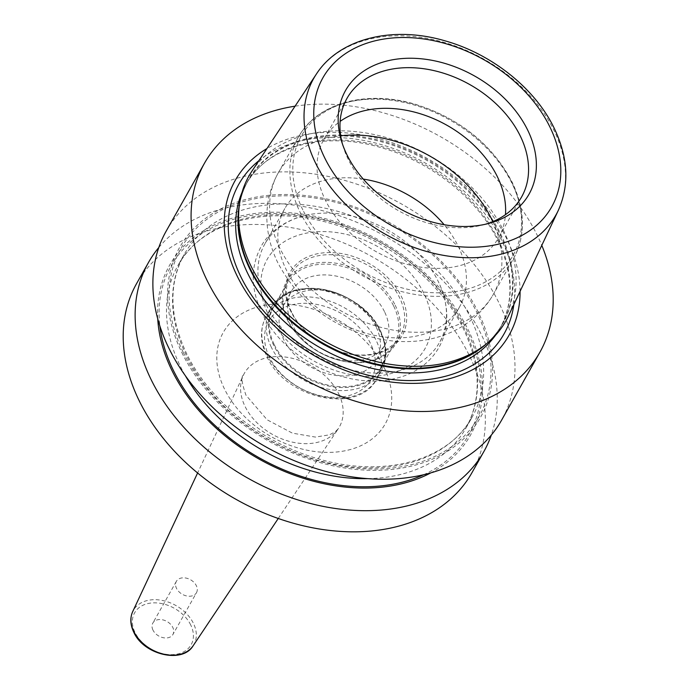 <?xml version="1.0" encoding="UTF-8"?>
<svg xmlns="http://www.w3.org/2000/svg" width="689" height="689" viewBox="0 0 689 689"><rect width="100%" height="100%" fill="white"/><g stroke="black" fill="none" stroke-linecap="round" stroke-linejoin="round"><path stroke-width="0.52" stroke-dasharray="3.44 2.58" d="M251.829 171.32A147.498 106.571 -150.6 0 1 378.58 135.526A147.498 106.571 -150.6 0 1 503.926 231.401A147.498 106.571 -150.6 0 1 508.404 316.062M485.099 224.33A100.267 72.44 29.4 0 1 482.429 225.062A100.267 72.44 29.4 0 1 348.238 159.357A100.267 72.44 -150.6 0 1 343.148 146.481A100.267 72.44 -150.6 0 1 342.39 143.82M346.937 98.441L324.011 139.083A100.267 72.44 -150.6 0 0 325.311 200.008A100.267 72.44 29.4 0 0 412.987 265.739A100.267 72.44 29.4 0 0 498.664 237.61A100.267 72.44 29.4 0 0 505.476 214.667M324.011 139.083A100.267 72.44 -150.6 0 1 340.125 121.385M363.258 179.088A100.267 72.44 -150.6 0 0 284.815 208.56A100.267 72.44 -150.6 0 0 286.116 269.477A100.267 72.44 29.4 0 0 373.791 335.216A100.267 72.44 29.4 0 0 459.468 307.087A100.267 72.44 29.4 0 0 458.168 246.162A100.267 72.44 -150.6 0 0 444.129 224.709M266.195 304.788A100.267 72.44 -150.6 0 1 264.895 243.863A100.267 72.44 -150.6 0 1 314.839 213.771A100.267 72.44 -150.6 0 1 438.256 281.474A100.267 72.44 29.4 0 1 439.479 284.092A100.267 72.44 29.4 0 1 439.548 342.399A100.267 72.44 29.4 0 1 353.87 370.518A100.267 72.44 29.4 0 1 266.195 304.788M290.87 311.445A64.396 46.525 -150.6 0 1 321.307 253.096A64.396 46.525 -150.6 0 1 401.368 296.468A64.396 46.525 -150.6 0 1 370.923 354.818A64.396 46.525 -150.6 0 1 290.87 311.445M291.662 312.195A62.854 45.414 -150.6 0 1 290.853 273.998A62.854 45.414 -150.6 0 1 344.56 256.368A62.854 45.414 -150.6 0 1 399.525 297.579A62.854 45.414 -150.6 0 1 400.335 335.767A62.854 45.414 -150.6 0 1 346.627 353.397A62.854 45.414 -150.6 0 1 291.662 312.195M395.21 305.227A62.854 45.414 -150.6 0 1 396.02 343.415A62.854 45.414 -150.6 0 1 342.312 361.053A62.854 45.414 -150.6 0 1 287.347 319.842A62.854 45.414 29.4 0 1 286.538 281.655A62.854 45.414 29.4 0 1 340.245 264.016A62.854 45.414 29.4 0 1 395.21 305.227M384.488 311.661A53.906 38.946 29.4 0 0 337.352 276.323A53.906 38.946 29.4 0 0 291.292 291.438A53.906 38.946 29.4 0 0 291.99 324.192A53.906 38.946 29.4 0 0 339.126 359.529A53.906 38.946 29.4 0 0 385.185 344.405A53.906 38.946 29.4 0 0 384.488 311.661M376.013 326.672A53.906 38.946 29.4 0 0 328.886 291.335A53.906 38.946 29.4 0 0 282.826 306.45A53.906 38.946 29.4 0 0 283.523 339.203A53.906 38.946 29.4 0 0 330.651 374.54A53.906 38.946 29.4 0 0 376.711 359.417A53.906 38.946 29.4 0 0 376.013 326.672M520.066 291.369A157.273 113.633 29.4 0 0 507.087 239.539A157.273 113.633 29.4 0 0 266.927 148.566M295.064 106.184A192.507 139.092 -150.6 0 1 537.317 235.44A192.507 139.092 29.4 0 1 541.787 245.37M136.603 283.558A192.507 139.092 -150.6 0 1 301.102 229.549A192.507 139.092 -150.6 0 1 469.442 355.765A192.507 139.092 29.4 0 1 471.931 472.732M158.815 247.497A192.507 139.092 -150.6 0 1 324.803 211.29A192.507 139.092 -150.6 0 1 481.361 334.63A192.507 139.092 -150.6 0 1 491.309 435.069M166.264 230.97A192.507 139.092 -150.6 0 1 330.763 176.961A192.507 139.092 -150.6 0 1 499.103 303.177A192.507 139.092 -150.6 0 1 501.601 420.144M157.738 318.861A172.775 124.83 -150.6 0 1 282.292 212.324A172.775 124.83 -150.6 0 1 468.296 330.065A172.775 124.83 29.4 0 1 430.789 472.895M181.818 352.501A172.775 124.83 29.4 0 0 396.623 468.882A172.775 124.83 29.4 0 0 478.304 312.332A172.775 124.83 -150.6 0 0 263.499 195.943A172.775 124.83 -150.6 0 0 181.818 352.501M152.975 630.099A11.549 8.346 -150.6 0 1 152.829 623.08A11.549 8.346 -150.6 0 1 162.699 619.842A11.549 8.346 -150.6 0 1 172.793 627.412A11.549 8.346 -150.6 0 1 172.948 634.431A11.549 8.346 -150.6 0 1 163.078 637.669A11.549 8.346 -150.6 0 1 152.975 630.099M196.486 592.704A11.549 8.346 -150.6 0 0 196.339 585.684A11.549 8.346 29.4 0 0 186.237 578.114A11.549 8.346 29.4 0 0 176.367 581.352A11.549 8.346 29.4 0 0 176.513 588.372A11.549 8.346 -150.6 0 0 186.616 595.942A11.549 8.346 -150.6 0 0 196.486 592.704L172.948 634.431M274.3 344.733A61.605 44.509 29.4 0 0 328.162 385.125A61.605 44.509 29.4 0 0 380.802 367.84A61.605 44.509 29.4 0 0 380.009 330.41A61.605 44.509 29.4 0 0 326.138 290.026A61.605 44.509 29.4 0 0 273.499 307.303A61.605 44.509 29.4 0 0 274.3 344.733M393.712 306.123A61.605 44.509 -150.6 0 1 394.504 343.553A61.605 44.509 -150.6 0 1 341.865 360.838A61.605 44.509 -150.6 0 1 287.993 320.454A61.605 44.509 -150.6 0 1 287.201 283.024A61.605 44.509 -150.6 0 1 339.841 265.739A61.605 44.509 -150.6 0 1 393.712 306.123M316.449 73.973A139.032 100.448 -150.6 0 1 435.93 40.238A139.032 100.448 -150.6 0 1 554.077 130.609A139.032 100.448 29.4 0 1 558.297 210.412M486.71 343.57A145.956 105.451 29.4 0 0 502.341 324.088C497.544 332.58 491.188 339.987 483.265 346.326A146.111 105.572 29.4 0 0 500.989 234.673A146.111 105.572 29.4 0 0 353.81 135.793A146.111 105.572 29.4 0 0 238.928 208.483C240.254 198.423 243.312 189.156 248.092 180.664A145.956 105.451 29.4 0 0 239.505 204.116M302.833 209.895A121.583 87.847 -150.6 0 1 360.313 99.724A121.583 87.847 -150.6 0 1 511.479 181.62A121.583 87.847 29.4 0 1 453.999 291.8A121.583 87.847 29.4 0 1 302.833 209.895M492.824 221.617A123.512 89.243 29.4 0 1 493.341 294.367C483.747 310.937 470.174 323.339 452.639 331.573C442.286 336.37 431.305 339.444 419.696 340.788C406.131 342.33 392.411 341.666 378.545 338.781C332.847 328.05 299.293 302.764 277.908 262.922C271.552 249.961 267.918 236.491 267.013 222.504C265.988 204.84 269.709 188.33 278.192 172.991A123.512 89.243 -150.6 0 0 279.786 248.04A123.512 89.243 29.4 0 0 387.795 329.015A123.512 89.243 29.4 0 0 493.341 294.367L513.598 258.453C525.793 235.517 525.311 210.085 512.151 182.172C492.153 144.397 459.77 118.405 414.985 104.194C366.359 89.553 316.819 103.1 298.449 137.077A123.512 89.243 -150.6 0 0 300.051 212.126A123.512 89.243 29.4 0 0 408.052 293.101A123.512 89.243 29.4 0 0 513.598 258.453A123.512 89.243 29.4 0 0 511.996 183.412A123.512 89.243 -150.6 0 0 403.987 102.428A123.512 89.243 -150.6 0 0 298.449 137.077L278.192 172.991A123.512 89.243 -150.6 0 1 340.719 135.802M268.322 314.503A90.672 65.507 29.4 0 0 381.043 375.574A90.672 65.507 29.4 0 0 423.916 293.419A90.672 65.507 -150.6 0 0 311.187 232.339A90.672 65.507 -150.6 0 0 268.322 314.503M380.302 330.686A62.174 44.923 -150.6 0 1 350.908 387.029A62.174 44.923 -150.6 0 1 273.611 345.146A62.174 44.923 -150.6 0 1 303.005 288.812A62.174 44.923 -150.6 0 1 380.302 330.686M271.345 347.273A63.526 45.896 -150.6 0 1 270.519 308.672A63.526 45.896 -150.6 0 1 324.803 290.853A63.526 45.896 -150.6 0 1 380.354 332.503A63.526 45.896 -150.6 0 1 381.181 371.095A63.526 45.896 -150.6 0 1 326.896 388.923A63.526 45.896 -150.6 0 1 271.345 347.273M267.022 354.93A63.526 45.896 -150.6 0 1 266.195 316.329A63.526 45.896 -150.6 0 1 320.48 298.509A63.526 45.896 -150.6 0 1 376.039 340.159A63.526 45.896 -150.6 0 1 376.857 378.752A63.526 45.896 -150.6 0 1 322.573 396.58A63.526 45.896 -150.6 0 1 267.022 354.93M269.416 357.169A58.91 42.563 -150.6 0 1 297.269 303.797A58.91 42.563 -150.6 0 1 370.501 343.475A58.91 42.563 -150.6 0 1 342.657 396.855A58.91 42.563 -150.6 0 1 269.416 357.169M495.451 335.328A145.956 105.451 29.4 0 0 500.059 328.136L502.341 324.088A145.956 105.451 29.4 0 0 500.447 235.405A145.956 105.451 29.4 0 0 372.818 139.712A145.956 105.451 29.4 0 0 248.092 180.664L245.809 184.704A145.956 105.451 29.4 0 0 242.037 192.369M498.164 239.453A145.956 105.451 29.4 0 0 370.536 143.76A145.956 105.451 29.4 0 0 245.809 184.704C266.092 146.697 323.425 130.376 381.37 147.713C431.314 161.631 478.106 199.138 497.975 240.943C513.176 273.524 513.865 302.592 500.059 328.136A145.956 105.451 29.4 0 0 498.164 239.453M513.856 304.512A152.269 110.016 29.4 0 0 502.126 241.305A152.269 110.016 29.4 0 0 258.892 160.675M423.537 474.781A171.139 123.65 29.4 0 0 466.892 330.255A171.139 123.65 -150.6 0 0 278.64 213.53A171.139 123.65 -150.6 0 0 159.874 326.035M367.831 478.657A165.36 119.473 29.4 0 0 466.04 427.921C481.654 399.069 480.862 366.195 463.671 329.308C441.158 281.947 388.088 239.393 331.469 223.615C265.782 203.978 200.895 222.478 177.995 265.42A165.36 119.473 -150.6 0 0 180.139 365.893A165.36 119.473 29.4 0 0 185.358 375.72M466.04 427.921A165.36 119.473 29.4 0 0 463.904 327.447A165.36 119.473 -150.6 0 0 319.3 219.033A165.36 119.473 -150.6 0 0 177.995 265.42L184.075 254.646A165.36 119.473 -150.6 0 1 325.38 208.25A165.36 119.473 -150.6 0 1 469.984 316.664A165.36 119.473 29.4 0 1 472.129 417.146L466.04 427.921M186.219 355.119A165.36 119.473 -150.6 0 1 184.075 254.646C168.469 283.498 169.261 316.372 186.452 353.259C208.965 400.619 262.035 443.165 318.654 458.943C384.333 478.588 449.228 460.088 472.129 417.146A165.36 119.473 29.4 0 1 330.823 463.533A165.36 119.473 29.4 0 1 186.219 355.119M183.222 352.312A171.139 123.65 29.4 0 0 395.994 467.59A171.139 123.65 29.4 0 0 476.9 312.522A171.139 123.65 -150.6 0 0 264.128 197.235A171.139 123.65 -150.6 0 0 183.222 352.312M384.057 367.332A92.998 67.195 -150.6 0 1 340.09 451.605A92.998 67.195 -150.6 0 1 224.468 388.958A92.998 67.195 -150.6 0 1 268.434 304.684A92.998 67.195 -150.6 0 1 384.057 367.332M338.678 393.772A54.552 39.411 -150.6 0 1 338.247 428.756A54.552 39.411 -150.6 0 1 291.361 441.899A54.552 39.411 -150.6 0 1 245.069 406.458A54.552 39.411 -150.6 0 1 243.372 375.229A54.552 39.411 -150.6 0 1 289.569 357.72A54.552 39.411 -150.6 0 1 338.678 393.772M193.187 645.688A34.769 25.123 29.4 0 0 193.454 623.399A34.769 25.123 29.4 0 0 162.165 600.42A34.769 25.123 29.4 0 0 132.719 611.582M190.732 624.983A32.461 23.452 29.4 0 0 150.383 603.116A32.461 23.452 29.4 0 0 135.035 632.528A32.461 23.452 29.4 0 0 175.394 654.395A32.461 23.452 29.4 0 0 190.732 624.983M343.148 146.481L341.511 141.09M482.429 225.062L487.89 223.667M521.59 196.968L498.664 237.61M284.815 208.56L264.895 243.863M459.468 307.087L439.548 342.399M314.839 213.771C288.596 216.467 267.694 232.701 260.812 247.127C250.374 267.392 250.718 289.216 261.863 312.608C282.938 358.271 347.17 390.525 394.349 378.657C434.716 370.217 460.088 331.159 439.479 284.092M400.335 335.767L396.02 343.415M290.853 273.998L286.538 281.655M282.826 306.45L291.292 291.438M376.711 359.417L385.185 344.405M270.519 308.672C288.424 272.258 362.225 288.519 380.543 331.013C387.416 345.525 387.623 358.891 381.181 371.095L376.857 378.752C358.952 415.174 285.151 398.914 266.832 356.42C259.968 341.899 259.753 328.532 266.195 316.329L270.519 308.672M278.253 518.481L338.247 428.756L335.345 431.753L329.402 434.845L315.398 437.076L292.463 433.166L267.16 419.816L245.999 395.262C241.787 383.187 240.909 376.513 243.372 375.229L197.605 472.981M176.367 581.352L152.829 623.08M380.802 367.84L394.504 343.553M273.499 307.303L287.201 283.024"/><path stroke-width="1.03" d="M250.822 265.696A147.498 106.571 -150.6 0 1 239.384 204.969A147.498 106.571 -150.6 0 1 251.829 171.32L316.449 73.973A139.032 100.448 -150.6 0 0 315.502 162.94A139.032 100.448 29.4 0 0 440.504 254.792A139.032 100.448 29.4 0 0 558.297 210.412L508.404 316.062A147.498 106.571 -150.6 0 1 486.038 344.112A147.498 106.571 -150.6 0 1 250.822 265.696M346.86 154.62A105.374 76.135 -150.6 0 1 341.511 141.09A105.374 76.135 -150.6 0 1 404.098 58.419A105.374 76.135 -150.6 0 1 527.688 130.118A105.374 76.135 -150.6 0 1 487.89 223.667A105.374 76.135 -150.6 0 1 346.86 154.62M342.39 143.82A100.267 72.44 -150.6 0 1 346.937 98.441A100.267 72.44 -150.6 0 1 432.614 70.312A100.267 72.44 -150.6 0 1 520.298 136.043A100.267 72.44 29.4 0 1 521.59 196.968A100.267 72.44 29.4 0 1 485.099 224.33M505.476 214.667A100.267 72.44 29.4 0 0 497.363 176.694A100.267 72.44 -150.6 0 0 340.125 121.385M363.258 179.088A100.267 72.44 -150.6 0 1 444.129 224.709M266.927 148.566A157.273 113.633 29.4 0 0 237.197 276.108A157.273 113.633 29.4 0 0 403.521 383.144A157.273 113.633 29.4 0 0 520.066 291.369M541.787 245.37A192.507 139.092 29.4 0 1 539.806 352.406A192.507 139.092 29.4 0 1 375.307 406.415A192.507 139.092 29.4 0 1 206.967 280.199A192.507 139.092 -150.6 0 1 204.478 163.233A192.507 139.092 -150.6 0 1 295.064 106.184M491.309 435.069A192.507 139.092 -150.6 0 1 483.85 451.596L471.931 472.732A192.507 139.092 29.4 0 1 307.432 526.732A192.507 139.092 29.4 0 1 139.092 400.524A192.507 139.092 -150.6 0 1 136.603 283.558L148.523 262.423A192.507 139.092 -150.6 0 1 158.815 247.497M483.85 451.596A192.507 139.092 -150.6 0 1 319.351 505.597A192.507 139.092 -150.6 0 1 151.012 379.389A192.507 139.092 -150.6 0 1 148.523 262.423M539.806 352.406L501.601 420.144A192.507 139.092 -150.6 0 1 337.102 474.144A192.507 139.092 -150.6 0 1 168.762 347.936A192.507 139.092 -150.6 0 1 166.264 230.97L204.478 163.233M430.789 472.895A172.775 124.83 29.4 0 1 171.811 370.234A172.775 124.83 -150.6 0 1 157.738 318.861M239.384 204.969L238.928 208.483A146.111 105.572 29.4 0 0 250.253 268.641A146.111 105.572 29.4 0 0 483.265 346.326L486.038 344.112M324.588 157.635A131.341 94.893 29.4 0 0 487.872 246.111A131.341 94.893 29.4 0 0 549.968 127.103A131.341 94.893 -150.6 0 0 386.675 38.627A131.341 94.893 -150.6 0 0 324.588 157.635M340.719 135.802A123.512 89.243 -150.6 0 1 491.739 219.317A123.512 89.243 29.4 0 1 492.824 221.617M239.505 204.116A145.956 105.451 29.4 0 0 249.986 269.347A145.956 105.451 29.4 0 0 361.449 360.752A145.956 105.451 29.4 0 0 486.71 343.57M242.037 192.369A145.956 105.451 29.4 0 0 247.704 273.387A145.956 105.451 29.4 0 0 369.778 367.788A145.956 105.451 29.4 0 0 495.451 335.328M258.892 160.675A152.269 110.016 29.4 0 0 240.823 276.711A152.269 110.016 29.4 0 0 393.884 379.725A152.269 110.016 29.4 0 0 513.856 304.512M159.874 326.035A171.139 123.65 -150.6 0 0 173.215 370.045A171.139 123.65 29.4 0 0 423.537 474.781M185.358 375.72A165.36 119.473 29.4 0 0 367.831 478.657M193.187 645.688C182.568 664.05 143.527 654.834 133.744 632.149C130.247 624.768 129.902 617.912 132.719 611.582A34.769 25.123 29.4 0 0 133.795 631.477A34.769 25.123 29.4 0 0 163.302 654.068A34.769 25.123 29.4 0 0 193.187 645.688L278.253 518.481M558.297 210.412C569.579 185.04 568.236 157.695 554.266 128.361C535.301 88.648 491.903 53.975 445.258 40.909C393.1 25.347 339.376 38.351 316.449 73.973M132.719 611.582L197.605 472.981"/></g></svg>
